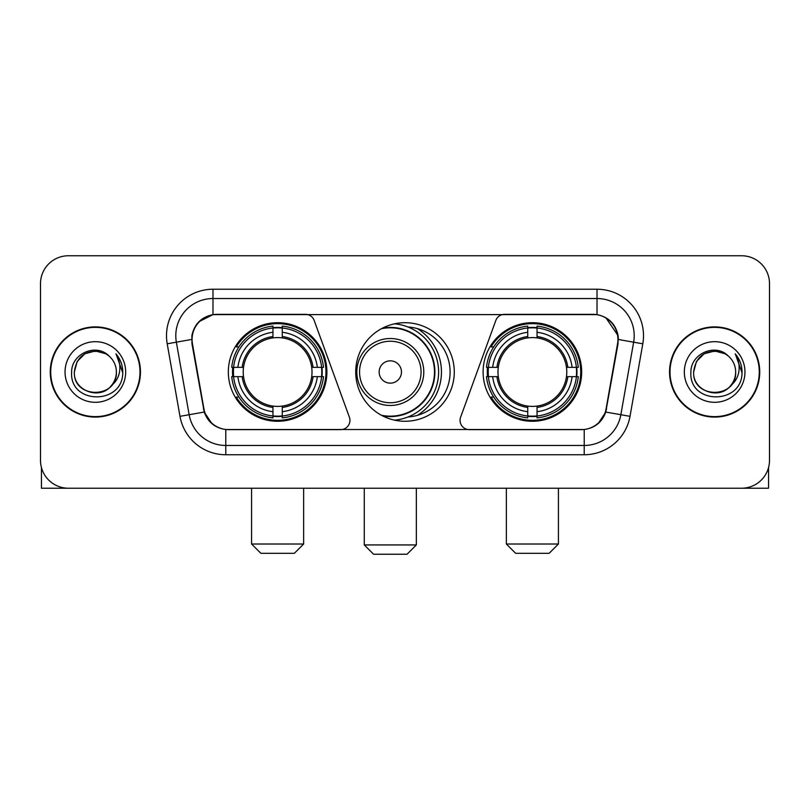 <?xml version="1.0" encoding="UTF-8"?>
<svg xmlns="http://www.w3.org/2000/svg" width="810" height="810" viewBox="0 0 810 810"><rect width="100%" height="100%" fill="white"/><g stroke="black" fill="none" stroke-linecap="round" stroke-linejoin="round"><path stroke-width="1.21" d="M349.94 420.339A9.295 9.295 0 0 1 340.635 429.644L228.653 429.644A25.11 25.11 0 0 1 203.928 408.898L192.446 343.804A25.11 25.11 0 0 1 217.171 314.341L305.441 314.341A9.295 9.295 0 0 1 314.179 320.456L349.373 417.16A9.295 9.295 0 0 1 349.94 420.339M483.104 371.992A49.278 49.278 0 0 0 532.393 421.271A49.278 49.278 0 0 0 581.671 371.992A49.278 49.278 0 0 0 532.393 322.704A49.278 49.278 0 0 0 483.104 371.992M228.329 371.992A49.278 49.278 0 0 0 277.607 421.271A49.278 49.278 0 0 0 326.896 371.992A49.278 49.278 0 0 0 277.607 322.704A49.278 49.278 0 0 0 228.329 371.992M232.753 376.64A45.097 45.097 0 0 1 232.753 367.345M487.529 376.64A45.097 45.097 0 0 1 487.529 367.345M408.007 326.997A45.097 45.097 0 0 1 450.097 371.992A45.097 45.097 0 0 1 408.007 416.988M454.278 371.992A49.278 49.278 0 0 1 405 421.271A49.278 49.278 0 0 1 355.722 371.992A49.278 49.278 0 0 1 405 322.704A49.278 49.278 0 0 1 454.278 371.992M592.829 314.341L504.559 314.341A9.295 9.295 0 0 0 495.821 320.456L460.627 417.16A9.295 9.295 0 0 0 469.365 429.644L581.347 429.644A25.11 25.11 0 0 0 606.072 408.898L617.554 343.804A25.11 25.11 0 0 0 592.829 314.341M50.261 371.992A45.097 45.097 0 0 0 95.357 417.089A45.097 45.097 0 0 0 140.454 371.992A45.097 45.097 0 0 0 95.357 326.896A45.097 45.097 0 0 0 50.261 371.992M669.546 371.992A45.097 45.097 0 0 0 714.643 417.089A45.097 45.097 0 0 0 759.74 371.992A45.097 45.097 0 0 0 714.643 326.896A45.097 45.097 0 0 0 669.546 371.992M191.879 335.725C194.289 324.091 201.326 317.054 212.989 314.614L597.01 314.614C608.664 317.044 615.701 324.081 618.121 335.725L618.02 343.804L605.769 412.057C602.103 422.162 594.915 427.994 584.223 429.523L225.777 429.523C215.106 428.014 207.927 422.182 204.231 412.057L191.98 343.804L191.879 335.725M199.007 321.641L212.989 314.614L212.989 298.536L597.01 298.536A37.189 37.189 0 0 1 633.643 342.184L620.855 414.71A37.189 37.189 0 0 1 584.223 445.449L225.777 445.449A37.189 37.189 0 0 1 189.145 414.71L176.357 342.184A37.189 37.189 0 0 1 212.989 298.536L212.989 289.231L597.01 289.231L597.01 314.614M605.85 317.712L618.121 335.725L618.405 339.501L642.796 343.804L630.008 416.33A46.494 46.494 0 0 1 584.223 454.744L225.777 454.744A46.494 46.494 0 0 1 179.992 416.33L167.204 343.804A46.494 46.494 0 0 1 212.989 289.231M228.187 429.644L225.777 429.523L225.777 454.744M584.223 454.744L584.223 429.523L581.813 429.644M630.008 416.33L605.769 412.057L598.266 423.498M211.896 423.64L204.231 412.057L179.992 416.33M606.538 408.898L606.386 409.688M203.614 409.688L203.462 408.898M167.204 343.804L191.595 339.451M769.5 283.652A27.894 27.894 0 0 0 741.606 255.757L68.394 255.757A27.894 27.894 0 0 0 40.5 283.652L40.5 460.323A27.894 27.894 0 0 0 68.394 488.217L741.606 488.217A27.894 27.894 0 0 0 769.5 460.323L769.5 283.652L769.5 460.323M40.5 283.652L40.5 460.323M741.606 255.757L68.394 255.757M68.394 488.217L741.606 488.217M139.998 371.992A44.631 44.631 0 0 0 95.357 327.361A44.631 44.631 0 0 0 50.726 371.992A44.631 44.631 0 0 0 95.357 416.623A44.631 44.631 0 0 0 139.998 371.992M109.127 356.117A21.02 21.02 0 0 1 116.377 371.992C117.663 399.097 73.062 399.097 74.348 371.992L77.163 361.483L84.858 353.788L95.357 350.973L105.867 353.788L109.127 356.117C96.228 342.6 71.401 353.727 71.634 371.992C69.275 404.433 121.875 405.283 122.725 373.562L122.766 371.992C122.685 365.097 120.396 359.043 115.891 353.828C119.313 359.458 120.528 365.512 119.516 371.992C118.533 377.5 115.85 382.006 111.466 385.489A21.02 21.02 0 0 0 116.377 371.992C117.663 399.097 73.062 399.097 74.348 371.992C76.393 356.886 85.05 350.082 100.329 351.57M111.466 385.489C100.308 400.565 73.254 390.926 74.348 371.992M65.043 371.992A30.314 30.314 0 0 0 95.357 402.307A30.314 30.314 0 0 0 125.671 371.992A30.314 30.314 0 0 0 95.357 341.678A30.314 30.314 0 0 0 65.043 371.992M116.093 354.061L122.755 372.782M41.431 467.471L41.431 488.217L149.293 488.217M759.274 371.992A44.631 44.631 0 0 0 714.643 327.361A44.631 44.631 0 0 0 670.002 371.992A44.631 44.631 0 0 0 714.643 416.623A44.631 44.631 0 0 0 759.274 371.992M728.403 356.117A21.02 21.02 0 0 1 735.652 371.992C736.938 399.097 692.337 399.097 693.623 371.992L696.438 361.483L704.133 353.788L714.643 350.973L725.142 353.788L728.403 356.117C715.513 342.6 690.677 353.727 690.91 371.992C688.551 404.433 741.15 405.283 742 373.562L742.041 371.992C741.97 365.097 739.672 359.043 735.166 353.828C738.598 359.458 739.803 365.512 738.791 371.992C737.809 377.5 735.126 382.006 730.741 385.489A21.02 21.02 0 0 0 735.652 371.992C736.938 399.097 692.337 399.097 693.623 371.992C695.668 356.886 704.325 350.082 719.604 351.57M730.741 385.489C719.584 400.565 692.53 390.926 693.623 371.992M684.328 371.992A30.314 30.314 0 0 0 714.643 402.307A30.314 30.314 0 0 0 744.957 371.992A30.314 30.314 0 0 0 714.643 341.678A30.314 30.314 0 0 0 684.328 371.992M735.369 354.061L742.031 372.782M294.344 553.311L260.871 553.311L251.576 544.016L303.649 544.016L294.344 553.311M282.265 416.006L282.265 417.879A46.119 46.119 0 0 0 323.494 376.64L321.631 376.64A44.256 44.256 0 0 1 282.265 416.006L282.265 411.703A39.984 39.984 0 0 0 317.328 376.64L311.698 376.64A34.405 34.405 0 0 0 282.265 337.902L282.265 327.979A44.256 44.256 0 0 1 321.631 367.345L323.494 367.345A46.119 46.119 0 0 0 282.265 326.106L282.265 327.979M233.594 376.64L231.721 376.64A46.119 46.119 0 0 0 272.96 417.879L272.96 416.006A44.256 44.256 0 0 1 233.594 376.64L237.897 376.64A39.984 39.984 0 0 0 272.96 411.703L272.96 406.083A34.405 34.405 0 0 0 311.698 376.64L313.075 376.64A35.761 35.761 0 0 1 282.265 407.45L282.265 411.703M272.96 327.979L272.96 326.106A46.119 46.119 0 0 0 231.721 367.345L233.594 367.345A44.256 44.256 0 0 1 272.96 327.979L272.96 332.282A39.984 39.984 0 0 0 237.897 367.345L243.526 367.345A34.405 34.405 0 0 0 272.96 406.083L272.96 407.45A35.761 35.761 0 0 1 242.149 376.64L237.897 376.64M233.685 376.64A44.165 44.165 0 0 1 233.685 367.345M282.265 328.07A44.165 44.165 0 0 0 272.96 328.07M321.529 367.345A44.165 44.165 0 0 1 321.529 376.64M321.631 367.345L317.328 367.345A39.984 39.984 0 0 0 282.265 332.282M317.328 376.64L321.631 376.64M272.96 411.703L272.96 416.006M311.698 367.345L317.328 367.345M282.265 406.134L282.265 407.45M272.96 406.083A34.405 34.405 0 0 1 243.526 376.64L242.149 376.64M282.265 415.915A44.165 44.165 0 0 1 272.96 415.915M237.897 367.345L233.594 367.345M272.96 337.841L272.96 332.282M282.265 337.902A34.405 34.405 0 0 0 243.526 367.345L242.149 367.345A35.761 35.761 0 0 1 272.96 336.525M282.265 337.841L282.265 336.525A35.761 35.761 0 0 1 313.075 367.345M238.92 346.882L236.287 346.882A48.357 48.357 0 0 1 325.964 371.992A48.357 48.357 0 0 1 236.287 397.092L238.92 397.092M549.129 553.311L515.656 553.311L506.351 544.016L558.424 544.016L549.129 553.311M537.04 416.006L537.04 417.879A46.119 46.119 0 0 0 578.279 376.64L576.406 376.64A44.256 44.256 0 0 1 537.04 416.006L537.04 411.703A39.984 39.984 0 0 0 572.103 376.64L566.473 376.64A34.405 34.405 0 0 0 537.04 337.902L537.04 327.979A44.256 44.256 0 0 1 576.406 367.345L578.279 367.345A46.119 46.119 0 0 0 537.04 326.106L537.04 327.979M488.369 376.64L486.506 376.64A46.119 46.119 0 0 0 527.735 417.879L527.735 416.006A44.256 44.256 0 0 1 488.369 376.64L492.672 376.64A39.984 39.984 0 0 0 527.735 411.703L527.735 406.083A34.405 34.405 0 0 0 566.473 376.64L567.851 376.64A35.761 35.761 0 0 1 537.04 407.45L537.04 411.703M527.735 327.979L527.735 326.106A46.119 46.119 0 0 0 486.506 367.345L488.369 367.345A44.256 44.256 0 0 1 527.735 327.979L527.735 332.282A39.984 39.984 0 0 0 492.672 367.345L498.302 367.345A34.405 34.405 0 0 0 527.735 406.083L527.735 407.45A35.761 35.761 0 0 1 496.925 376.64L492.672 376.64M488.47 376.64A44.165 44.165 0 0 1 488.47 367.345M537.04 328.07A44.165 44.165 0 0 0 527.735 328.07M576.315 367.345A44.165 44.165 0 0 1 576.315 376.64M576.406 367.345L572.103 367.345A39.984 39.984 0 0 0 537.04 332.282M572.103 376.64L576.406 376.64M527.735 411.703L527.735 416.006M566.473 367.345L572.103 367.345M537.04 406.134L537.04 407.45M527.735 406.083A34.405 34.405 0 0 1 498.302 376.64L496.925 376.64M537.04 415.915A44.165 44.165 0 0 1 527.735 415.915M492.672 367.345L488.369 367.345M527.735 337.841L527.735 332.282M537.04 337.902A34.405 34.405 0 0 0 498.302 367.345L496.925 367.345A35.761 35.761 0 0 1 527.735 336.525M537.04 337.841L537.04 336.525A35.761 35.761 0 0 1 567.851 367.345M493.705 346.882L491.062 346.882A48.357 48.357 0 0 1 580.74 371.992A48.357 48.357 0 0 1 491.062 397.092L493.705 397.092M407.045 554.242L373.572 554.242L364.277 544.938L416.34 544.938L407.045 554.242M401.466 371.992A11.158 11.158 0 0 0 390.309 360.835A11.158 11.158 0 0 0 379.151 371.992A11.158 11.158 0 0 0 390.309 383.15A11.158 11.158 0 0 0 401.466 371.992M423.782 371.992A33.473 33.473 0 0 0 390.309 338.519A33.473 33.473 0 0 0 356.835 371.992A33.473 33.473 0 0 0 390.309 405.466A33.473 33.473 0 0 0 423.782 371.992A33.473 33.473 0 0 1 390.309 405.466A33.473 33.473 0 0 1 356.835 371.992M381.388 415.246A44.165 44.165 0 0 0 434.474 371.992A44.165 44.165 0 0 0 381.388 328.728M417.454 415.338A51.141 51.141 0 0 0 417.454 328.647M394.561 323.828A48.357 48.357 0 0 1 394.561 420.157M768.568 467.471L768.568 488.217L660.707 488.217M597.01 289.231A46.494 46.494 0 0 1 642.796 343.804M176.357 342.184A37.189 37.189 0 0 1 175.79 335.725M282.265 406.083A34.405 34.405 0 0 0 311.698 376.64M272.96 416.33A44.58 44.58 0 0 0 282.265 416.33M321.955 376.64A44.58 44.58 0 0 0 321.955 367.345M282.265 327.645A44.58 44.58 0 0 0 272.96 327.645M537.04 406.083A34.405 34.405 0 0 0 566.473 376.64M527.735 416.33A44.58 44.58 0 0 0 537.04 416.33M576.73 376.64A44.58 44.58 0 0 0 576.73 367.345M537.04 327.645A44.58 44.58 0 0 0 527.735 327.645M421.058 371.992A30.75 30.75 0 0 0 390.309 341.243A30.75 30.75 0 0 0 359.559 371.992A30.75 30.75 0 0 0 390.309 402.742A30.75 30.75 0 0 0 421.058 371.992M382.644 415.915A44.58 44.58 0 0 0 434.889 371.992A44.58 44.58 0 0 0 382.644 328.07M303.649 488.217L303.649 544.016M251.576 488.217L251.576 544.016M558.424 488.217L558.424 544.016M506.351 488.217L506.351 544.016M416.34 488.217L416.34 544.938M364.277 488.217L364.277 544.938"/></g></svg>

